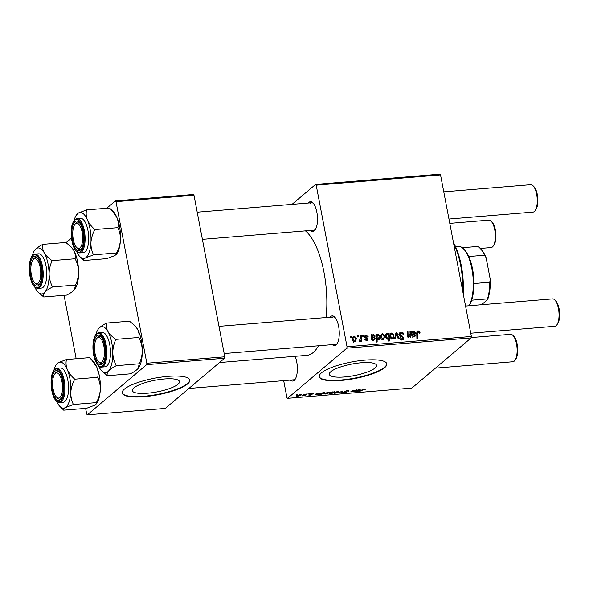 <?xml version="1.0" encoding="UTF-8"?>
<svg xmlns="http://www.w3.org/2000/svg" width="589" height="589" viewBox="0 0 589 589"><rect width="100%" height="100%" fill="white"/><g stroke="black" fill="none" stroke-linecap="round" stroke-linejoin="round"><path stroke-width="0.88" d="M133.799 387.923A24.031 5.897 169.2 0 0 132.282 390.603A24.031 5.897 169.2 0 0 152.161 392.686A24.031 5.897 169.2 0 0 177.974 384.278A24.031 5.897 169.2 0 0 179.49 381.598A24.031 5.897 169.2 0 0 159.612 379.515A24.031 5.897 169.2 0 0 133.799 387.923M124.36 389.145A34.39 8.437 169.2 0 0 122.188 392.981A34.39 8.437 169.2 0 0 150.637 395.963A34.39 8.437 169.2 0 0 187.582 383.932A34.39 8.437 169.2 0 0 189.754 380.089A34.39 8.437 169.2 0 0 161.298 377.115A34.39 8.437 169.2 0 0 124.36 389.145M122.159 392.76A34.39 8.437 169.2 0 0 150.99 395.462A34.39 8.437 169.2 0 0 187.493 383.498A34.39 8.437 169.2 0 0 189.695 379.876M375.016 368.037A24.031 5.897 -10.8 0 1 349.203 376.445A24.031 5.897 -10.8 0 1 329.325 374.361A24.031 5.897 -10.8 0 1 330.841 371.681A24.031 5.897 -10.8 0 1 356.654 363.273A24.031 5.897 -10.8 0 1 376.533 365.357A24.031 5.897 -10.8 0 1 375.016 368.037M321.403 372.903A34.39 8.437 169.2 0 0 319.231 376.739A34.39 8.437 169.2 0 0 347.679 379.721A34.39 8.437 169.2 0 0 384.624 367.691A34.39 8.437 169.2 0 0 386.796 363.855A34.39 8.437 169.2 0 0 358.34 360.873A34.39 8.437 169.2 0 0 321.403 372.903M319.201 376.518A34.39 8.437 169.2 0 0 348.033 379.228A34.39 8.437 169.2 0 0 384.536 367.256A34.39 8.437 169.2 0 0 386.737 363.634M308.29 203.021A14.902 5.757 85.3 0 1 308.923 202.358A14.902 5.757 85.3 0 1 312.928 202.866A14.902 5.757 85.3 0 1 317.375 216.075A14.902 5.757 85.3 0 1 315.152 229.835A14.902 5.757 85.3 0 1 314.342 230.741A14.902 5.757 85.3 0 1 310.55 230.439M202.395 239.355L313.812 230.174A13.753 5.316 -94.7 0 0 315.181 229.563A13.753 5.316 -94.7 0 0 315.535 229.224M330.076 317.213A14.902 5.757 85.3 0 1 330.709 316.551A14.902 5.757 85.3 0 1 334.707 317.059A14.902 5.757 85.3 0 1 339.154 330.267A14.902 5.757 85.3 0 1 336.93 344.028A14.902 5.757 85.3 0 1 336.12 344.933A14.902 5.757 85.3 0 1 332.336 344.631M224.181 353.547L335.597 344.366A13.753 5.316 -94.7 0 0 336.967 343.755A13.753 5.316 -94.7 0 0 337.32 343.409M295.126 356.323A14.902 5.757 85.3 0 1 295.015 379.485A14.902 5.757 85.3 0 1 294.206 380.391A14.902 5.757 85.3 0 1 290.421 380.089M188.885 388.46L293.683 379.824A13.753 5.316 -94.7 0 0 295.052 379.213A13.753 5.316 -94.7 0 0 295.406 378.867M305.448 230.866A64.201 24.819 85.3 0 1 326.115 317.537M318.494 345.772A64.201 24.819 85.3 0 1 313.23 352.509A64.201 24.819 85.3 0 1 306.84 355.351L219.506 362.552M346.84 348.165L347.031 346.737L471.369 336.488L471.171 337.917L346.84 348.165L287.535 398.333L286.924 397.582L283.692 380.641M347.031 346.737L316.205 185.167L315.601 184.416L292.019 204.361M315.601 184.416L439.939 174.167L440.543 174.918L316.205 185.167M366.1 335.082L368.316 336.915L367.565 337.077L366.203 335.782L364.598 336.834L365.055 335.465L366.1 335.082L364.576 336.371M366.203 335.782L365.357 336.717L368.059 339.161L367.632 340.545L366.756 340.876L364.687 339.33L365.438 339.168L366.66 340.177L367.315 339.345L364.598 336.842M365.924 340.795L367.315 339.345M371.372 336.002L373.463 334.478L375.134 335.966L374.7 337.46L372.167 338.211L372.189 338.881L373.316 339.625L374.346 338.432L375.127 338.469L374.479 339.919L373.382 340.332L371.416 339.014L371.092 334.773L371.88 334.707L372.093 335.391L372.572 334.846M372.572 340.258L373.949 339.389L372.344 340.744M380.656 337.372L381.407 334.154L382.394 333.742L384.639 335.804L383.918 339.139L382.894 339.544C381.628 339.441 380.884 338.719 380.656 337.372M418.271 331.688L417.542 333.212L417.689 338.69L416.909 338.756L416.754 333.079L417.336 331.106L418.153 330.79L419.986 332.351L420.045 333.057L419.302 333.219L418.271 331.688L416.239 333.212M387.628 338.513L387.643 339.109L388.497 338.388L387.363 339.176L385.464 337.055L386.2 333.705L386.966 333.359L388.46 334.361L388.445 333.345L389.123 333.286L389.336 341.031L388.556 341.097L388.497 338.388L388.063 338.881M394.615 338.476L395.992 332.719L396.927 332.645L398.731 338.138L397.958 338.204L396.522 333.543L395.44 338.41L394.615 338.476M399.209 334.633L399.821 332.675L401.094 332.196C402.655 332.159 403.583 332.954 403.87 334.596L403.119 334.751L402.714 333.639L401.212 333.094L400.321 333.418L399.96 334.5L402.53 336.29L403.723 337.887L403.207 339.654L402.044 340.081C400.689 340.111 399.835 339.426 399.467 338.049L400.189 337.733L401.897 339.19L402.677 338.911L402.964 337.998L399.209 334.633M350.551 337.571L350.521 336.466L351.287 336.407L351.331 337.512L350.551 337.571M471.369 336.488L440.543 174.918M390.043 336.599L390.801 333.381L391.781 332.962L394.026 335.031L393.305 338.366L392.281 338.771C391.015 338.668 390.271 337.946 390.043 336.599M411.799 332.667L413.89 331.143L415.562 332.63L415.12 334.125L412.594 334.876L412.609 335.546L413.743 336.297L414.766 335.104L415.554 335.141L414.906 336.584L413.809 336.996L411.836 335.678L411.512 331.438L412.307 331.371L412.514 332.056L412.999 331.519M412.999 336.923L414.369 336.061L412.771 337.416M408.118 337.313L410.069 334.177L409.996 331.563L410.769 331.504L410.923 337.136L410.15 337.195L410.121 336.253L408.722 337.416L407.338 336.157L407.22 331.791L407.993 331.732L408.111 336.076L408.832 336.702L409.451 336.444L407.853 337.799M376.18 334.353L376.96 334.287L376.967 335.075L378.109 334.096L379.957 336.238L379.235 339.581L378.506 339.905L377.122 339.087L377.166 342.032L376.393 342.099L376.18 334.353M377.49 334.361L376.982 335.045M352.399 339.698L353.15 336.481L354.136 336.069L356.382 338.13L355.66 341.473L354.63 341.87C353.371 341.775 352.62 341.046 352.399 339.698M357.641 336.989L357.611 335.885L358.377 335.818L358.421 336.923L357.641 336.989M359.18 340.979L360.601 337.895L360.564 335.642L361.337 335.575L361.491 341.208L360.718 341.274L360.689 340.103L359.688 341.458L359.128 341.296L359.268 340.405L360.019 340.398L359.15 341.134M360.07 341.289L359.688 341.458M362.809 336.562L362.78 335.458L363.546 335.391L363.597 336.496L362.809 336.562M308.761 393.827L309.534 393.769L308.761 393.827M303.593 394.255L304.358 394.196L303.593 394.255M313.201 393.54L313.245 393.989L310.536 394.093L311.772 394.726L309.586 395.352L308.459 394.969L309.873 395.131L311.051 394.696L309.74 394.174L313.451 393.695M312.442 394.085L311.817 393.555M310.484 393.827L310.602 394.593M309.262 394.873L309.873 395.131M322.941 392.664L324.149 392.532L324.738 393.121L318.112 395.204L322.941 392.664M325.01 392.716L324.738 393.121L324.62 392.532M343.151 392.48L344.064 392.841L345.736 392.399L343.998 391.53L347.135 390.64C348.651 390.536 349.093 390.743 348.467 391.258L346.752 390.919L344.786 391.442L346.516 392.318L343.711 393.121C342.408 393.202 341.959 393.032 342.364 392.613L343.019 392.495M348.747 390.838L348.467 391.258L348.349 390.632M344.727 391.14L344.742 391.633M346.258 391.876L346.516 392.318L346.442 391.921M345.736 392.399L345.618 391.788M337.821 391.405L338.83 391.943L335.104 393.246C333.956 393.283 333.646 393.091 334.169 392.672L337.821 391.405M339.043 391.619L338.83 391.943L338.734 391.427M333.934 393.04L334.169 392.672M355.984 389.94L356.757 389.874L353.812 391.678L350.919 391.56L353.201 390.168L353.982 390.102L352.053 391.656L355.984 389.94M351.427 391.236L351.552 391.891L350.919 391.56M351.633 391.111L352.053 391.656M365.003 389.241L364.76 389.852L363.818 389.513L358.635 391.862L361.602 390.051L365.254 389.373M364.267 389.734L363.774 389.285M287.535 398.333L411.873 388.085L471.171 337.917M358.289 389.749L360.704 389.97L356.286 391.074L359.319 390.779L356.632 391.471L355.476 391.155L358.289 389.749M356.22 390.698L356.956 391.251M334.427 391.714L331.055 394.137L330.282 394.196L331.71 393.334L330.193 393.651L329.546 393.077L334.427 391.714M329.28 393.467L329.546 393.077M341.981 391.096L342.916 391.015L341.613 392.679L340.84 392.745L342.025 391.332L337.504 393.018L342.025 391.332M328.434 392.178L329.442 392.716L325.717 394.019C324.568 394.056 324.252 393.864 324.782 393.445L328.434 392.178M329.656 392.392L329.442 392.716L329.347 392.2M324.546 393.813L324.782 393.445M317.869 393.084L320.283 393.305L315.866 394.402L318.899 394.107L316.212 394.799L315.056 394.49L317.869 393.084M315.792 394.026L316.536 394.578M300.176 394.512L301.185 395.05L297.46 396.345C296.311 396.39 295.995 396.198 296.525 395.771L300.176 394.512M301.399 394.726L301.185 395.05L301.089 394.527M296.289 396.139L296.525 395.771M306.545 394.012L307.325 393.953L304.38 395.749L302.069 395.911L306.545 394.012M296.503 394.844L297.268 394.777L296.503 394.844M146.632 364.665L146.823 363.236L224.799 356.809L224.608 358.237L146.632 364.665L87.327 414.833L86.723 414.082L85.626 408.361M76.165 358.745L64.061 295.31M224.799 356.809L193.98 195.239L116.004 201.666L115.392 200.915L106.734 208.241M71.475 238.074L66.064 242.646M115.392 200.915L193.369 194.488L193.98 195.239M146.823 363.236L116.004 201.666M87.327 414.833L165.303 408.405L224.608 358.237M313.407 203.411A13.753 5.316 -94.7 0 0 311.552 202.756A13.753 5.316 -94.7 0 0 310.189 203.36M335.193 317.596A13.753 5.316 -94.7 0 0 333.337 316.941A13.753 5.316 -94.7 0 0 331.968 317.552M364.635 389.211L364.76 389.852M359.342 391.427L359.408 391.795M359.938 390.036L357.022 390.632L359.938 390.036L359.4 389.653M353.724 391.236L353.812 391.678M330.989 393.769L331.055 394.137M330.017 392.745L330.193 393.651M332.594 392.797L333.227 392.392L332.807 392.016L330.319 393.01L330.701 393.415L332.594 392.797M330.245 392.62L330.701 393.415M332.778 391.832L333.227 392.392M335.391 393.025L338.034 392.038L337.563 391.626L334.935 392.605L335.391 393.025L334.861 392.23M337.526 391.442L338.034 392.038M341.473 391.957L341.613 392.679M326.004 393.798L328.647 392.811L328.176 392.399L325.548 393.386L326.004 393.798L325.474 393.003M328.139 392.215L328.647 392.811M320.394 393.813L320.468 394.196M318.818 394.77L318.892 395.138M321.542 394.166L324.119 392.826L322.5 393.054L321.145 393.798L321.542 394.166L321.071 393.393M324.068 392.546L323.994 393.165M319.518 393.364L316.602 393.967L319.518 393.364L318.973 392.981M313.157 393.526L313.245 393.989M310.977 394.321L311.051 394.696M297.747 396.132L300.39 395.138L299.911 394.726L297.29 395.712L297.747 396.132L297.217 395.329M299.882 394.542L300.39 395.138M304.292 395.285L304.38 395.749M350.536 337.041L351.287 336.407M399.239 333.588L401.094 332.196M399.489 333.551L400.152 333.565M399.313 335.045L399.96 334.5M399.644 335.693L400.284 335.148M401.757 336.945L402.53 336.29M402.935 338.55L403.723 337.887M402.14 339.367L402.14 340.074M399.526 338.3L400.189 337.733M399.578 338.454L400.218 337.909M400.991 339.956L401.897 339.19M395.779 333.617L396.927 332.645M395.609 334.316L396.522 333.543M390.809 334.375L390.176 334.324L391.781 332.962M393.342 335.612L394.026 335.031M392.495 338.049L392.318 338.763M391.486 338.66L392.767 337.814L391.162 339.176M390.168 337.085L390.816 336.533L392.178 338.071C393.253 337.541 393.621 336.577 393.275 335.178L391.906 333.661L389.771 335.259M391.906 333.661C390.875 334.213 390.507 335.17 390.816 336.533M388.453 333.853L389.123 333.286M385.662 334.464L386.966 333.359M385.567 334.714L386.016 334.832M386.752 339.08L388.46 336.724L388.394 335.443L387.157 334.051L385.103 335.605M385.574 337.526L386.229 336.974L387.481 338.461L387.893 338.285L386.892 339.131M387.157 334.051L386.229 336.974M419.287 332.94L419.986 332.351M416.872 331.879L418.153 330.79M416.813 332.144L417.365 332.262M411.674 331.909L412.307 331.371M411.895 332.586L413.89 331.143M412.285 332.498L412.683 332.52M414.7 333.359L415.562 332.63M413.964 334.037L413.993 334.552M411.814 335.539L412.594 334.876M411.976 336.091L412.609 335.546M413.861 336.488L415.554 335.141M413.949 336.496L413.861 336.989M411.785 335.274L412.234 335.185M413.78 331.857L412.587 334.177L414.546 333.543L414.796 332.697L413.78 331.857L411.542 333.484M411.77 334.869L412.587 334.177M410.01 332.144L410.769 331.504M409.274 336.599L409.281 336.967M408.759 337.409L410.121 336.253M407.227 332.38L407.993 331.732M407.478 336.613L408.111 336.076M381.422 335.148L380.788 335.097L382.394 333.742M383.954 336.385L384.639 335.804M383.108 338.822L382.931 339.536M382.099 339.433L383.38 338.594L381.775 339.949M380.781 337.858L381.429 337.306L382.791 338.844C383.866 338.314 384.234 337.35 383.888 335.951L382.519 334.434L380.384 336.032M382.519 334.434C381.488 334.986 381.12 335.944 381.429 337.306M376.202 334.927L376.96 334.287M376.216 335.708L376.967 335.075M376.526 335.45L376.975 335.502M379.264 336.82L379.957 336.238M378.403 339.323L378.271 339.905M376.327 339.757L377.122 339.087M377.733 339.713L378.734 339.043L377.851 339.787M378.322 339.212L379.22 336.466L377.991 334.81L377.232 335.568L377.129 337.858L378.322 339.212M376.297 338.565L377.129 337.858M376.238 336.407L377.991 334.81M371.254 335.237L371.88 334.707M371.475 335.914L373.463 334.478M371.865 335.833L372.255 335.848M374.273 336.694L375.134 335.966M373.544 337.364L373.566 337.887M371.394 338.866L372.167 338.211M371.549 339.419L372.189 338.881M373.441 339.824L375.127 338.469M373.529 339.824L373.441 340.324M371.357 338.609L371.806 338.513M373.36 335.193L372.167 337.504L374.118 336.879L374.368 336.032L373.36 335.193L371.114 336.82M371.342 338.204L372.167 337.504M364.731 337.247L365.357 336.717M365.025 337.674L365.607 337.188M367.205 339.882L368.059 339.161M364.797 339.706L365.438 339.168M364.576 336.437L365.055 336.452M353.164 337.475L352.531 337.423L354.136 336.069M355.697 338.712L356.382 338.13M354.85 341.149L354.674 341.87M353.842 341.76L355.123 340.921L353.518 342.275M352.524 340.184L353.164 339.639L354.534 341.178C355.609 340.641 355.977 339.676 355.631 338.277L354.261 336.761L352.119 338.358M354.261 336.761C353.223 337.32 352.863 338.277 353.164 339.639M357.626 336.452L358.377 335.818M360.571 336.223L361.337 335.575M359.224 341.348L360.689 340.103M362.795 336.032L363.546 335.391M453.442 242.528A47.002 18.171 85.3 0 1 463.226 293.815M462.74 291.268A48.151 18.612 -94.7 0 0 453.663 243.684M107.92 331.497A23.074 8.916 85.3 0 1 111.38 340.987A23.074 8.916 85.3 0 1 112.786 352.804C112.838 348.173 113.854 343.696 115.849 339.374C112.352 337.004 109.709 334.383 107.92 331.497C106.41 328.625 105.954 325.82 106.55 323.081C103.104 324.826 100.535 326.586 98.842 328.368L98.26 329.104A23.074 8.916 85.3 0 1 98.842 328.368A23.074 8.916 -94.7 0 1 107.92 331.497M104.452 344.41A14.902 5.757 85.3 0 1 103.009 363.31A14.902 5.757 85.3 0 1 94.534 355.631A14.902 5.757 85.3 0 1 94.696 339.441A14.902 5.757 85.3 0 1 100.785 336.334A14.902 5.757 85.3 0 1 104.452 344.41M98.871 362.014A13.753 5.316 -94.7 0 0 101.676 363.641A13.753 5.316 -94.7 0 0 103.399 362.691A13.753 5.316 85.3 0 1 103.046 363.03A13.753 5.316 85.3 0 1 101.676 363.641A13.753 5.316 85.3 0 1 99.35 362.566L98.4 361.594A12.612 4.874 -94.7 0 0 101.787 362.029A12.612 4.874 -94.7 0 0 103.9 346.288A12.612 4.874 -94.7 0 0 97.2 338.012A12.612 4.874 -94.7 0 0 96.515 338.778A12.612 4.874 -94.7 0 0 94.638 350.418A12.612 4.874 -94.7 0 0 98.4 361.594M109.429 343.196A17.199 6.648 -94.7 0 0 102.295 332.535L98.709 332.829A17.199 6.648 85.3 0 1 105.843 343.497A17.199 6.648 85.3 0 1 101.536 367.102L105.122 366.807A17.199 6.648 -94.7 0 0 109.429 343.196M106.55 323.081L129.492 321.189L134.55 325.386L137.421 329.067C138.93 331.938 139.387 334.743 138.79 337.482L115.849 339.374M138.79 337.482C140.911 341.406 142.074 345.706 142.295 350.374C142.243 355.005 141.22 359.481 139.232 363.803L116.291 365.688C114.17 361.764 113 357.464 112.786 352.804A23.074 8.916 85.3 0 1 108.575 370.974C110.276 369.193 112.845 367.433 116.291 365.688M139.232 363.803L138.076 368.545C136.383 370.326 133.806 372.093 130.368 373.831L107.426 375.723C106.764 374.317 107.146 372.734 108.575 370.974A23.074 8.916 85.3 0 1 101.706 370.856A23.074 8.916 85.3 0 1 99.497 367.845A23.074 8.916 85.3 0 1 98.503 365.894M101.706 370.856L107.426 375.723M134.55 325.386L135.212 326.056A23.074 8.916 85.3 0 1 137.421 329.067A23.074 8.916 85.3 0 1 142.295 350.374A23.074 8.916 85.3 0 1 138.658 367.808A23.074 8.916 85.3 0 1 138.614 367.875L138.658 367.808M95.911 334.523A23.074 8.916 85.3 0 1 98.26 329.104M96.515 338.778L97.295 337.666A13.753 5.316 85.3 0 1 98.046 336.834A13.753 5.316 85.3 0 1 99.416 336.223A13.753 5.316 85.3 0 1 101.271 336.879A13.753 5.316 -94.7 0 0 99.416 336.223A13.753 5.316 -94.7 0 0 96.913 338.285M67.323 369.642A23.074 8.916 85.3 0 1 70.187 380.222A23.074 8.916 85.3 0 1 70.805 392.119C71.173 387.665 72.491 383.351 74.766 379.191C71.424 376.305 68.942 373.117 67.323 369.642C65.983 366.181 65.688 362.817 66.439 359.548L58.311 362.655L56.345 364.562A23.074 8.916 85.3 0 1 58.311 362.655A23.074 8.916 -94.7 0 1 67.323 369.642M63.001 382.305A14.902 5.757 85.3 0 1 61.094 398.76A14.902 5.757 85.3 0 1 52.156 388.644A14.902 5.757 85.3 0 1 53.091 374.037A14.902 5.757 85.3 0 1 58.871 371.792A14.902 5.757 85.3 0 1 63.001 382.305M56.956 397.472A13.753 5.316 -94.7 0 0 59.761 399.099A13.753 5.316 -94.7 0 0 61.484 398.149A13.753 5.316 85.3 0 1 61.131 398.488A13.753 5.316 85.3 0 1 59.761 399.099A13.753 5.316 85.3 0 1 57.435 398.024L56.485 397.052A12.612 4.874 -94.7 0 0 59.872 397.487A12.612 4.874 -94.7 0 0 61.985 381.746A12.612 4.874 -94.7 0 0 55.285 373.47A12.612 4.874 -94.7 0 0 54.6 374.236A12.612 4.874 -94.7 0 0 52.723 385.876A12.612 4.874 -94.7 0 0 56.485 397.052M68.052 381.473A17.199 6.648 -94.7 0 0 60.38 367.992L56.802 368.287A17.199 6.648 85.3 0 1 64.466 381.768A17.199 6.648 85.3 0 1 59.622 402.559L63.207 402.265A17.199 6.648 -94.7 0 0 68.052 381.473M66.439 359.548L89.381 357.656L91.369 359.555L96.824 367.212C98.164 370.665 98.459 374.03 97.708 377.299L74.766 379.191M97.708 377.299C99.548 381.068 100.417 385.199 100.307 389.682C99.946 394.144 98.621 398.451 96.346 402.611L73.404 404.503C71.564 400.734 70.702 396.603 70.805 392.119A23.074 8.916 85.3 0 1 65.276 407.61L73.404 404.503M96.346 402.611L96.243 403.98L94.777 405.173L86.649 408.28L63.708 410.172C63.178 409.451 63.7 408.597 65.276 407.61A23.074 8.916 85.3 0 1 59.791 406.314A23.074 8.916 85.3 0 1 56.588 401.352M59.791 406.314L63.708 410.172M91.501 359.695L93.305 361.513A23.074 8.916 85.3 0 1 96.824 367.212A23.074 8.916 85.3 0 1 100.307 389.682A23.074 8.916 85.3 0 1 96.743 403.266L96.243 403.98M54.004 369.98A23.074 8.916 85.3 0 1 56.345 364.562M54.6 374.236L55.388 373.124A13.753 5.316 85.3 0 1 56.132 372.292A13.753 5.316 85.3 0 1 57.501 371.681A13.753 5.316 85.3 0 1 59.356 372.336A13.753 5.316 -94.7 0 0 57.501 371.681A13.753 5.316 -94.7 0 0 54.998 373.743M86.568 209.898L109.51 208.013L111.498 209.905L116.953 217.562A23.074 8.916 85.3 0 1 119.825 228.142A23.074 8.916 85.3 0 1 120.443 240.04C120.075 244.494 118.757 248.801 116.475 252.961L93.533 254.853C91.7 251.083 90.831 246.953 90.934 242.469C91.302 238.015 92.62 233.708 94.895 229.541C91.553 226.655 89.072 223.474 87.452 219.992C86.119 216.531 85.825 213.166 86.568 209.898L78.44 213.004L76.474 214.911A23.074 8.916 85.3 0 1 78.44 213.004A23.074 8.916 85.3 0 1 87.452 219.992A23.074 8.916 85.3 0 1 90.934 242.469A23.074 8.916 85.3 0 1 85.405 257.96L93.533 254.853M111.638 210.045L113.434 211.863A23.074 8.916 85.3 0 1 116.953 217.562C118.293 221.022 118.588 224.387 117.844 227.656C119.677 231.425 120.546 235.556 120.443 240.04A23.074 8.916 85.3 0 1 116.872 253.623L114.914 255.53L106.786 258.63L83.844 260.522C83.307 259.801 83.829 258.946 85.405 257.96A23.074 8.916 -94.7 0 1 79.92 256.664L83.844 260.522M72.285 239.001A14.902 5.757 85.3 0 1 73.22 224.394A14.902 5.757 85.3 0 1 79.007 222.149A14.902 5.757 85.3 0 1 83.13 232.662A14.902 5.757 85.3 0 1 81.23 249.118A14.902 5.757 85.3 0 1 72.285 239.001M74.729 224.586A12.612 4.874 -94.7 0 0 72.852 236.233A12.612 4.874 -94.7 0 0 76.614 247.409A12.612 4.874 -94.7 0 0 80.001 247.836A12.612 4.874 -94.7 0 0 82.114 232.103A12.612 4.874 -94.7 0 0 75.421 223.82A12.612 4.874 -94.7 0 0 74.729 224.586L75.517 223.481A13.753 5.316 85.3 0 1 76.261 222.642A13.753 5.316 85.3 0 1 77.63 222.031A13.753 5.316 85.3 0 1 79.486 222.686A13.753 5.316 -94.7 0 0 77.63 222.031A13.753 5.316 -94.7 0 0 75.127 224.1M79.751 252.917L83.336 252.622A17.199 6.648 -94.7 0 0 88.181 231.823A17.199 6.648 -94.7 0 0 80.509 218.342L76.931 218.637A17.199 6.648 85.3 0 1 84.595 232.118A17.199 6.648 85.3 0 1 79.751 252.917C75.834 252.497 73.139 247.991 71.652 239.392C70.312 227.597 72.064 220.676 76.931 218.637M117.844 227.656L94.895 229.541M116.475 252.961L116.372 254.33M74.133 220.33A23.074 8.916 85.3 0 1 76.474 214.911M76.717 251.702A23.074 8.916 -94.7 0 0 79.92 256.664M77.085 247.829A13.753 5.316 -94.7 0 0 79.89 249.456A13.753 5.316 -94.7 0 0 81.613 248.506A13.753 5.316 85.3 0 1 81.26 248.845A13.753 5.316 85.3 0 1 79.89 249.456A13.753 5.316 85.3 0 1 77.571 248.374L76.614 247.409M42.857 244.354L65.799 242.462L70.857 246.651L73.728 250.332A23.074 8.916 85.3 0 1 77.188 259.823A23.074 8.916 85.3 0 1 78.595 271.639C78.551 276.27 77.527 280.747 75.532 285.069L52.59 286.961C50.47 283.029 49.307 278.737 49.093 274.069C49.137 269.438 50.161 264.962 52.156 260.64C48.659 258.276 46.008 255.648 44.219 252.769C42.717 249.898 42.261 247.093 42.857 244.354C39.404 246.092 36.835 247.859 35.141 249.633L34.567 250.369A23.074 8.916 85.3 0 1 35.141 249.633A23.074 8.916 85.3 0 1 44.219 252.769A23.074 8.916 85.3 0 1 49.093 274.069A23.074 8.916 85.3 0 1 44.882 292.247C46.583 290.458 49.152 288.698 52.59 286.961M70.857 246.651L71.519 247.321A23.074 8.916 85.3 0 1 73.728 250.332C75.237 253.204 75.694 256.009 75.097 258.748C77.218 262.679 78.381 266.972 78.595 271.639A23.074 8.916 85.3 0 1 74.958 289.081A23.074 8.916 85.3 0 1 74.913 289.14M75.532 285.069L74.383 289.81C72.683 291.599 70.113 293.359 66.675 295.096L43.733 296.989C43.063 295.582 43.446 293.999 44.882 292.247A23.074 8.916 -94.7 0 1 38.005 292.122A23.074 8.916 -94.7 0 1 35.796 289.111A23.074 8.916 85.3 0 1 34.803 287.16M30.842 276.896A14.902 5.757 85.3 0 1 30.996 260.706A14.902 5.757 85.3 0 1 37.092 257.607A14.902 5.757 85.3 0 1 40.751 265.676A14.902 5.757 85.3 0 1 39.316 284.575A14.902 5.757 85.3 0 1 30.842 276.896M32.822 260.043A12.612 4.874 -94.7 0 0 30.937 271.691A12.612 4.874 -94.7 0 0 34.699 282.867A12.612 4.874 -94.7 0 0 38.086 283.294A12.612 4.874 -94.7 0 0 40.207 267.561A12.612 4.874 -94.7 0 0 33.507 259.278A12.612 4.874 -94.7 0 0 32.822 260.043L33.602 258.939A13.753 5.316 85.3 0 1 34.353 258.1A13.753 5.316 85.3 0 1 35.723 257.489A13.753 5.316 85.3 0 1 37.571 258.144A13.753 5.316 -94.7 0 0 35.723 257.489A13.753 5.316 -94.7 0 0 33.22 259.558M37.843 288.374L41.421 288.08A17.199 6.648 -94.7 0 0 45.728 264.468A17.199 6.648 -94.7 0 0 38.602 253.8L35.016 254.095A17.199 6.648 85.3 0 1 42.15 264.763A17.199 6.648 85.3 0 1 37.843 288.374C34.456 288.168 31.931 284.575 30.267 277.603C27.801 267.192 29.921 254.234 35.016 254.095M38.005 292.122L43.733 296.989M75.097 258.748L52.156 260.64M32.218 255.788A23.074 8.916 85.3 0 1 34.567 250.369M35.171 283.287A13.753 5.316 -94.7 0 0 37.983 284.914A13.753 5.316 -94.7 0 0 39.699 283.957A13.753 5.316 85.3 0 1 39.345 284.303A13.753 5.316 85.3 0 1 37.983 284.914A13.753 5.316 85.3 0 1 35.657 283.832L34.699 282.867M554.831 299.956L555.788 300.92A12.612 4.874 85.3 0 1 559.55 312.104A12.612 4.874 85.3 0 1 557.665 323.744L556.885 324.856A13.753 5.316 -94.7 0 0 558.939 312.155A13.753 5.316 -94.7 0 0 554.831 299.956A13.753 5.316 -94.7 0 0 552.511 298.881L465.56 306.044M470.744 333.227L554.772 326.299A13.753 5.316 -94.7 0 0 556.134 325.688A13.753 5.316 -94.7 0 0 556.885 324.856M533.052 185.771L534.002 186.735A12.612 4.874 85.3 0 1 537.764 197.911A12.612 4.874 85.3 0 1 535.887 209.551L535.099 210.663A13.753 5.316 -94.7 0 0 537.153 197.963A13.753 5.316 -94.7 0 0 533.052 185.771A13.753 5.316 -94.7 0 0 530.726 184.688L443.775 191.852M448.958 219.034L532.986 212.106A13.753 5.316 -94.7 0 0 534.356 211.503A13.753 5.316 -94.7 0 0 535.099 210.663M435.455 368.132L512.857 361.756A13.753 5.316 -94.7 0 0 514.226 361.145A13.753 5.316 -94.7 0 0 514.97 360.313A13.753 5.316 -94.7 0 0 517.024 347.613A13.753 5.316 -94.7 0 0 512.923 335.413A13.753 5.316 -94.7 0 0 510.597 334.338L471.222 337.578M512.923 335.413L513.873 336.378A12.612 4.874 85.3 0 1 517.635 347.562A12.612 4.874 85.3 0 1 515.758 359.202L514.97 360.313M462.277 247.733L477.495 246.474A30.952 11.964 -94.7 0 1 480.226 248.448L481.176 249.419A29.803 11.522 85.3 0 1 486.124 257.732L484.578 255.228A30.952 11.964 -94.7 0 0 480.226 248.448L491.071 247.564A13.753 5.316 -94.7 0 0 492.441 246.953A13.753 5.316 -94.7 0 0 493.192 246.121A13.753 5.316 -94.7 0 0 495.239 233.421A13.753 5.316 -94.7 0 0 491.138 221.228A13.753 5.316 -94.7 0 0 488.811 220.146L449.79 223.364M491.138 221.228L492.095 222.193A12.612 4.874 85.3 0 1 495.857 233.369A12.612 4.874 85.3 0 1 493.972 245.009L493.192 246.121M468.969 305.765A32.1 12.406 -94.7 0 0 471.892 268.768A32.1 12.406 -94.7 0 0 463.462 248.786A32.1 12.406 -94.7 0 0 458.036 246.268L455.459 246.482M463.462 248.786L464.419 249.751A30.952 11.964 85.3 0 1 468.77 256.532A30.952 11.964 85.3 0 1 472.547 269.018A30.952 11.964 85.3 0 1 473.924 283.537A30.952 11.964 85.3 0 1 471.686 300.184A30.952 11.964 85.3 0 1 469.043 305.757M473.924 283.537L489.724 282.241L490.291 279.561A29.803 11.522 85.3 0 1 487.596 299.595L481.522 304.727M486.124 257.732L490.291 279.561M468.77 256.532L484.578 255.228M487.596 299.595L487.486 298.881A30.952 11.964 -94.7 0 0 489.724 282.241M471.686 300.184L487.486 298.881M352.008 390.882L352.075 391.251M344.506 391.229L344.668 392.075M400.704 336.488L401.507 335.811M395.263 335.767L396.235 334.95M416.776 333.853L417.542 333.212M411.902 335.251L413.507 333.897M407.308 335.936L408.059 335.303M371.482 338.587L373.087 337.225M365.813 338.182L366.446 337.652M104.982 343.807A16.507 6.383 -94.7 0 0 96.007 334.78A16.507 6.383 -94.7 0 0 94.004 356.235A16.507 6.383 -94.7 0 0 102.979 365.261A16.507 6.383 -94.7 0 0 104.982 343.807M63.583 381.966A16.507 6.383 -94.7 0 0 55.086 369.399A16.507 6.383 -94.7 0 0 51.574 388.99A16.507 6.383 -94.7 0 0 60.071 401.558A16.507 6.383 -94.7 0 0 63.583 381.966M71.703 239.34A16.507 6.383 -94.7 0 0 80.2 251.908A16.507 6.383 -94.7 0 0 83.719 232.316A16.507 6.383 -94.7 0 0 75.215 219.749A16.507 6.383 -94.7 0 0 71.703 239.34M30.304 277.5A16.507 6.383 -94.7 0 0 39.279 286.526A16.507 6.383 -94.7 0 0 41.289 265.072A16.507 6.383 -94.7 0 0 32.314 256.046A16.507 6.383 -94.7 0 0 30.304 277.5M364.355 389.601L364.282 389.226M356.227 391.17L356.146 390.735M351.648 391.589L351.559 391.155M334.743 392.892L334.64 392.348M338.226 391.759L338.152 391.39M345.802 392.281L345.714 391.795M325.356 393.666L325.253 393.121M328.839 392.532L328.765 392.164M320.983 394.041L320.887 393.511M315.807 394.505L315.719 394.07M297.099 395.992L296.996 395.447M300.574 394.858L300.508 394.49M400.321 333.418L398.716 334.773M402.677 338.911L401.072 340.265M414.546 333.543L412.941 334.898M377.608 334.972L376.003 336.326M374.118 336.879L372.513 338.233M367.087 340.015L366.108 340.84M98.709 332.829C93.622 332.962 91.494 345.927 93.96 356.338C96.265 364.002 98.79 367.588 101.536 367.102M56.802 368.287C51.935 370.326 50.175 377.24 51.523 389.042C53.01 397.634 55.705 402.14 59.622 402.559M218.99 326.365L333.337 316.941M311.552 202.756L197.212 212.18"/></g></svg>
